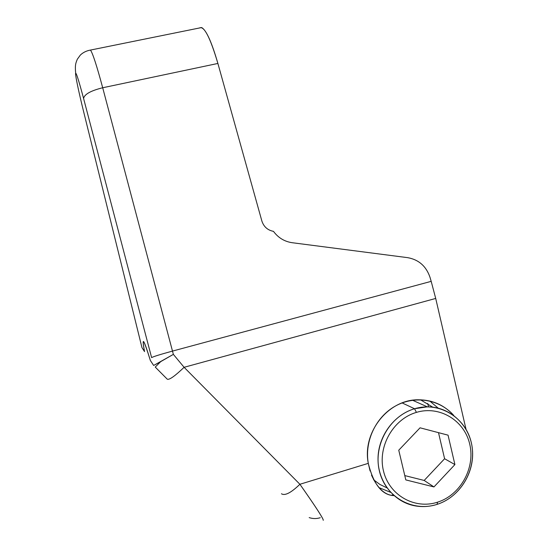 <?xml version="1.0" encoding="UTF-8"?>
<svg xmlns="http://www.w3.org/2000/svg" width="548" height="548" viewBox="0 0 548 548"><rect width="100%" height="100%" fill="white"/><g stroke="black" fill="none" stroke-linecap="round" stroke-linejoin="round"><path stroke-width="0.82" d="M167.298 379.216C169.339 380.031 174.942 376.058 184.101 367.297L435.708 298.441L466.012 429.221L435.708 298.441L431.194 281.35L172.49 351.09L102.695 87.755L172.49 351.09C160.201 354.46 153.241 356.632 151.611 357.604L83.597 98.51C84.323 94.318 90.694 90.728 102.695 87.755C96.763 65.678 92.681 53.122 90.461 50.074C92.681 53.122 96.763 65.678 102.695 87.755L217.892 63.452C210.151 37.339 204.014 25.516 199.493 27.982L201.609 27.551C206.24 30.03 211.672 41.997 217.892 63.452L261.869 221.022C263.759 226.749 267.63 230.194 273.473 231.359C278.22 237.777 284.446 241.558 292.153 242.709L407.705 257.663C418.72 259.656 426.139 266.164 429.961 277.185L431.194 281.35L429.961 277.185C426.139 266.164 418.72 259.656 407.705 257.663L292.153 242.709C284.446 241.558 278.22 237.777 273.473 231.359C267.63 230.194 263.759 226.749 261.869 221.022L217.892 63.452L102.695 87.755C90.694 90.728 84.323 94.318 83.597 98.51C78.542 79.611 75.857 71.322 75.549 73.638C75.617 77.049 79.035 93.119 83.248 110.141L141.966 347.617L144.556 351.604C143.049 343.856 142.781 340.561 143.74 341.726C144.795 343.247 147.001 349.501 150.358 360.468L153.659 365.461L150.358 360.468C143.521 338.637 141.59 335.677 144.556 351.604L141.966 347.61L83.248 110.141C79.035 93.119 75.617 77.049 75.549 73.638C75.857 71.322 78.542 79.611 83.597 98.51L151.611 357.604C153.241 356.632 160.201 354.46 172.49 351.09L173.36 354.371L153.659 365.461L160.715 361.625L155.248 367.078L167.298 379.216C169.339 380.031 174.942 376.058 184.101 367.297L173.36 354.371L172.49 351.09L431.194 281.35L435.708 298.441L184.101 367.297L299.9 484.274L368.29 463.355C364.351 441.065 376.031 416.644 395.581 405.952C415.096 395.163 439.667 399.369 453.771 415.459C444.346 405.116 432.612 399.889 418.576 399.787C388.518 399.177 361.988 432.29 368.29 463.355C373.558 484.466 382.134 495.221 394.012 495.632C385.039 495.296 377.538 488.467 371.51 475.13M428.529 406.842L427.735 403.444L428.529 406.842M75.651 72.973C74.898 65.123 75.754 62.965 77.343 59.211L80.357 55.047C83.084 52.45 86.454 50.793 90.461 50.074L201.609 27.551M140.357 341.151L140.261 340.781L140.357 341.151M323.258 520.326C323.608 518.949 315.826 506.934 299.9 484.274L184.101 367.297L173.36 354.371L160.715 361.625L155.248 367.078M323.094 519.456C321.381 515.524 313.648 503.797 299.9 484.274C291.036 492.837 284.885 495.995 281.453 493.755C284.885 495.995 291.036 492.837 299.9 484.274L368.29 463.355L370.092 471.013M393.101 494.81L391.628 495.269L393.101 494.81M390.642 492.344L378.887 487.576L390.642 492.344M429.714 400.999L438.188 408.116L429.714 400.999M387.046 487.912L379.949 484.487L373.592 479.76L379.949 484.487L387.046 487.912M420.48 399.8L432.701 407.13L420.48 399.8M402.129 402.924L414.548 408.746C393.834 414.809 378.024 436.372 378.017 458.936C377.887 481.514 393.546 501.55 414.178 505.688C421.837 507.208 429.454 506.777 437.051 504.379C459.258 497.358 474.808 472.91 472.397 449.244C470.177 425.543 450.312 406.616 427.31 406.835L414.548 408.746L402.129 402.924M437.544 502.187C460.519 495.002 475.417 467.985 469.752 444.25C464.43 420.412 439.626 405.321 416.425 412.377L414.548 408.746C439.27 401.252 465.663 417.35 471.328 442.716C477.349 467.971 461.505 496.714 437.051 504.379L437.544 502.187C460.519 495.002 475.417 467.985 469.752 444.25C464.43 420.412 439.626 405.321 416.425 412.377C393.142 419.076 377.476 446.654 383.456 470.876C389.094 495.207 414.665 509.729 437.544 502.187L437.051 504.379C412.685 512.428 385.429 496.974 379.415 471.054C373.03 445.243 389.744 415.857 414.548 408.746L416.425 412.377C393.142 419.076 377.476 446.654 383.456 470.876C389.094 495.207 414.665 509.729 437.544 502.187M433.961 486.932L405.808 479.904L398.759 450.196L420.056 427.81L448.052 435.16L454.909 464.581L433.961 486.932L405.808 479.904L398.759 450.196L420.056 427.81L448.052 435.16L454.909 464.581L444.599 458.738L438.503 432.653L444.599 458.738L454.909 464.581L433.961 486.932L424.179 480.445L433.961 486.932M404.78 475.589L424.179 480.445L444.599 458.738L424.179 480.445L404.78 475.589M309.175 517.607C312.805 518.833 316.497 518.867 320.265 517.716M412.541 400.245L427.31 406.835"/></g></svg>
